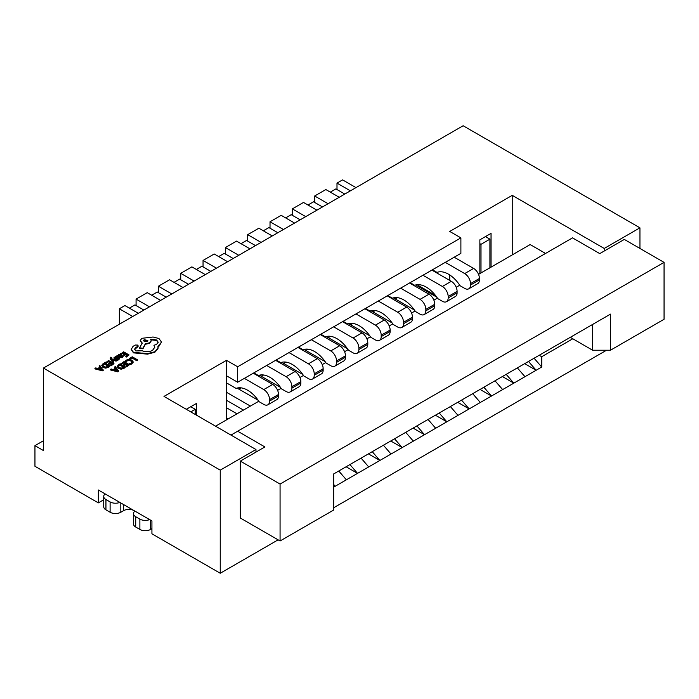 <?xml version="1.0" encoding="UTF-8"?>
<svg xmlns="http://www.w3.org/2000/svg" width="699" height="699" viewBox="0 0 699 699"><rect width="100%" height="100%" fill="white"/><g stroke="black" fill="none" stroke-linecap="round" stroke-linejoin="round"><path stroke-width="1.05" d="M422.947 275.257L442.371 286.468A8.205 4.736 60 0 1 448.173 296.525L448.173 297.931A8.205 4.736 60 0 1 446.469 301.688A8.205 4.736 60 0 1 442.371 301.286L437.723 298.595A25.26 14.583 -120 0 0 426.207 287.088A25.26 14.583 -120 0 0 414.682 285.297L410.121 282.667M322.484 206.948L313.554 201.793L307.979 205.017M431.877 270.102L451.301 281.313A8.205 4.736 60 0 1 457.102 291.369L457.102 292.776A8.205 4.736 60 0 1 455.399 296.533L446.469 301.688M393.345 297.861L414.411 310.024M378.299 301.033L397.722 312.252A8.205 4.736 60 0 1 403.524 322.3L403.524 323.707A8.205 4.736 60 0 1 401.82 327.464A8.205 4.736 60 0 1 397.722 327.062L393.074 324.38A25.26 14.583 -120 0 0 381.558 312.864A25.26 14.583 -120 0 0 370.033 311.081L365.472 308.442M277.835 232.723L268.905 227.568L263.331 230.792M387.229 295.878L406.652 307.097A8.205 4.736 60 0 1 412.454 317.145L412.454 318.552A8.205 4.736 60 0 1 410.75 322.309L401.82 327.464M348.696 323.646L369.762 335.8M610.472 350.225L664.05 319.286L664.05 262.37L280.072 484.058L280.072 540.974L333.65 510.043L333.65 473.957L610.472 314.131L610.472 350.225L592.612 350.225L592.612 324.441L610.472 314.131M230.958 435.084L572.516 237.878L599.759 253.606L624.312 239.425L664.05 262.37M237.651 431.213L264.895 446.941L240.334 461.113L280.072 484.058M478.527 274.375L530.157 244.563L545.552 253.449M459.724 285.227L456.202 287.263M437.399 298.115L433.878 300.151M415.075 311.003L411.554 313.038M392.751 323.89L389.229 325.926M370.426 336.778L366.905 338.814M348.102 349.666L344.581 351.702M325.778 362.554L322.256 364.59M303.453 375.45L299.932 377.486M281.129 388.338L277.608 390.374M258.805 401.226L215.563 426.189M570.288 337.329L592.612 350.225M280.072 540.974L240.334 518.038L240.334 461.113M355.974 313.93L375.398 325.14A8.205 4.736 60 0 1 381.2 335.188L381.2 336.595A8.205 4.736 60 0 1 379.496 340.352A8.205 4.736 60 0 1 375.398 339.95L370.75 337.267A25.26 14.583 -120 0 0 359.234 325.751A25.26 14.583 -120 0 0 347.709 323.969L343.148 321.33M255.511 245.611L246.581 240.456L241.006 243.68M364.904 308.775L384.328 319.985A8.205 4.736 60 0 1 390.129 330.033L390.129 331.44A8.205 4.736 60 0 1 388.426 335.197L379.496 340.352M326.372 336.534L347.438 348.696M190.775 411.886L195.239 409.308L190.775 406.722M195.239 409.308L195.239 414.463M151.928 528.654L150.591 529.431A7.575 4.377 180 0 1 139.879 529.431L135.711 527.02A7.575 4.377 0 0 1 133.492 523.927L133.492 513.616A7.575 4.377 0 0 0 135.711 516.71L135.711 527.02M133.492 513.616A7.575 4.377 0 0 1 134.89 511.083L134.217 510.698A7.575 4.377 180 0 0 123.505 510.698L120.822 512.245A7.575 4.377 0 0 1 110.11 512.245L105.942 509.842A7.575 4.377 0 0 1 103.723 506.749L103.723 496.43A7.575 4.377 0 0 0 105.942 499.523L105.942 509.842M149.621 519.593A7.575 4.377 180 0 1 139.879 519.121L135.711 516.71M105.942 499.523L110.11 501.934A7.575 4.377 0 0 0 119.852 502.406M105.121 493.896A7.575 4.377 0 0 0 103.723 496.43M445.272 262.37L464.695 273.58A8.205 4.736 60 0 1 470.497 283.637L470.497 285.043A8.205 4.736 60 0 1 468.793 288.801A8.205 4.736 60 0 1 464.695 288.39L460.047 285.708A25.26 14.583 -120 0 0 448.531 274.2A25.26 14.583 -120 0 0 437.006 272.409L432.445 269.779M344.808 194.06L335.878 188.905L330.304 192.129M454.201 257.215L473.625 268.425A8.205 4.736 60 0 1 479.427 278.482L479.427 279.888A8.205 4.736 60 0 1 477.723 283.645L468.793 288.801M415.669 284.974L436.735 297.136M489.92 267.796L489.92 239.172L480.991 244.327L480.991 272.951M480.991 244.327L479.872 243.68M489.92 239.172L485.456 236.594M400.623 288.145L420.047 299.364A8.205 4.736 60 0 1 425.848 309.412L425.848 310.819A8.205 4.736 60 0 1 424.144 314.576A8.205 4.736 60 0 1 420.047 314.174L415.398 311.492A25.26 14.583 -120 0 0 403.882 299.976A25.26 14.583 -120 0 0 392.357 298.193L387.796 295.555M300.159 219.835L291.23 214.68L285.655 217.905M409.553 282.99L428.976 294.209A8.205 4.736 60 0 1 434.778 304.257L434.778 305.664A8.205 4.736 60 0 1 433.074 309.421L424.144 314.576M371.02 310.758L392.087 322.912M266.677 365.481L286.101 376.691A8.205 4.736 60 0 1 291.902 386.748L291.902 388.155A8.205 4.736 60 0 1 290.199 391.912A8.205 4.736 60 0 1 286.101 391.501L281.452 388.819A25.26 14.583 -120 0 0 269.928 377.311A25.26 14.583 -120 0 0 258.412 375.52L253.851 372.89M166.213 297.171L157.284 292.016L151.709 295.24M275.607 360.326L295.03 371.536A8.205 4.736 60 0 1 300.832 381.593L300.832 383A8.205 4.736 60 0 1 299.128 386.757L290.199 391.912M226.493 392.288L250.391 406.084M237.075 388.085L258.141 400.247M244.353 378.369L263.776 389.579A8.205 4.736 60 0 1 269.578 399.636L269.578 401.043A8.205 4.736 60 0 1 267.874 404.8A8.205 4.736 60 0 1 263.776 404.398L259.128 401.707A25.26 14.583 -120 0 0 247.603 390.199A25.26 14.583 -120 0 0 236.087 388.408L226.493 382.869M143.889 310.059L134.959 304.904L129.385 308.128M253.283 373.214L272.706 384.424A8.205 4.736 60 0 1 278.508 394.481L278.508 395.887A8.205 4.736 60 0 1 276.804 399.645L267.874 404.8M226.493 418.063L228.066 418.972M226.493 407.753L236.996 413.817M333.65 326.817L353.074 338.028A8.205 4.736 60 0 1 358.875 348.085L358.875 349.491A8.205 4.736 60 0 1 357.172 353.248A8.205 4.736 60 0 1 353.074 352.838L348.425 350.155A25.26 14.583 -120 0 0 336.909 338.648A25.26 14.583 -120 0 0 325.385 336.857L320.824 334.218M233.186 258.508L224.257 253.353L218.682 256.568M342.58 321.662L362.003 332.873A8.205 4.736 60 0 1 367.805 342.929L367.805 344.327A8.205 4.736 60 0 1 366.101 348.093L357.172 353.248M304.048 349.421L325.114 361.584M311.326 339.705L330.749 350.915A8.205 4.736 60 0 1 336.551 360.972L336.551 362.379A8.205 4.736 60 0 1 334.847 366.136A8.205 4.736 60 0 1 330.749 365.726L326.101 363.043A25.26 14.583 -120 0 0 314.585 351.536A25.26 14.583 -120 0 0 303.06 349.745L298.499 347.106M210.862 271.395L201.932 266.24L196.358 269.456M320.256 334.55L339.679 345.76A8.205 4.736 60 0 1 345.481 355.817L345.481 357.224A8.205 4.736 60 0 1 343.777 360.981L334.847 366.136M281.723 362.309L302.789 374.472M289.002 352.593L308.425 363.803A8.205 4.736 60 0 1 314.227 373.86L314.227 375.267A8.205 4.736 60 0 1 312.523 379.024A8.205 4.736 60 0 1 308.425 378.613L303.777 375.931A25.26 14.583 -120 0 0 292.252 364.424A25.26 14.583 -120 0 0 280.736 362.632L276.175 360.002M188.538 284.283L179.608 279.128L174.034 282.352M297.931 347.438L317.355 358.648A8.205 4.736 60 0 1 323.156 368.705L323.156 370.112A8.205 4.736 60 0 1 321.453 373.869L312.523 379.024M259.399 375.197L280.465 387.36M110.591 357.731L110.451 359.251L113.159 362.851L113.867 361.933L111.788 359.408M110.154 358.194L110.591 357.215L110.451 358.736L113.159 362.335L113.867 361.933M111.08 358.753L111.7 357.346L110.591 357.215M112.382 360.09L116.139 361.138L116.899 360.186L111.49 358.823L111.08 358.238L111.7 357.346M116.916 355.677L119.415 357.643L122.299 357.678L123.277 356.184L122.613 355.8L121.809 356.813L120.071 356.717L121.067 355.957L121.084 354.48L118.716 354.533L118.218 355.625L116.916 355.677L119.415 357.128L122.299 357.163L123.277 356.184M118.716 355.048L118.218 356.141M120.49 356.909L121.084 354.996M121.084 354.48L121.556 355.415M120.691 353.502L121.32 353.86L123.54 352.567L125.374 353.633L123.426 354.751L124.055 355.118L126.003 353.991L127.742 354.996L125.637 356.21L126.266 356.569L129.07 354.952L123.627 351.807L120.691 354.017L121.32 354.376L123.54 353.082L124.929 353.886M125.637 356.21L126.266 357.084L129.07 354.952M123.426 354.751L124.055 355.634L126.003 354.507L127.297 355.258M129.673 363.585L130.407 364.013L131.928 363.393L133.125 361.776L131.796 360.099L129.123 359.365L126.51 360.011L125.322 361.068L125.995 361.462L127.035 360.439L129.009 359.959L131.097 360.544L132.163 361.82L131.281 363.026L129.673 363.585L130.407 364.529L131.928 363.908L133.125 361.82M125.322 361.068L125.995 361.977L127.035 360.955L129.009 360.474L131.097 361.06L132.163 362.335M34.95 445.647L43.434 450.549L43.434 368.058L463.131 125.75L639.943 227.83L604.224 248.451L512.245 195.353L449.737 231.439L460.894 237.878L237.651 366.774L226.493 360.326L163.985 396.412L255.965 449.518L220.246 470.139L220.246 573.25L151.928 533.809L151.928 520.921L98.349 489.99L98.349 502.878L34.95 466.277L34.95 445.647L43.434 440.754M43.434 368.058L220.246 470.139M129.394 358.456L130.014 359.33L132.19 358.08L137.013 360.867L137.72 359.941L132.268 356.796L129.394 358.456L130.014 359.33M121.076 363.262L121.696 363.62L123.924 362.335L125.75 363.393L123.802 364.52L124.431 364.878L126.379 363.751L128.118 364.756L126.021 365.97L126.641 366.337L129.455 364.712L124.003 361.566L121.076 363.777L121.696 364.135L123.924 362.851L125.304 363.646M126.021 365.97L126.641 366.853L129.455 364.712M123.802 364.52L124.431 365.394L126.379 364.266L127.672 365.018M123.941 368.417L125.488 367.001L120.045 363.856L118.542 364.721L117.187 366.459L118.402 368.548L121.154 369.186L123.941 368.417L125.488 367.001M110.407 369.422L110.407 369.937L117.93 371.885L118.681 370.933L115.309 366.591L114.531 367.036L115.492 368.198L113.229 369.509L111.176 368.976L110.407 369.422L117.93 371.37L117.93 371.885M114.531 367.036L115.204 368.364M115.055 358.412L115.335 357.643L116.829 357.215L116.13 356.289L114.016 357.6L114.418 358.342L118.358 359.155M117.353 359.819L119.223 358.587L119.223 359.103L118.83 358.369L119.223 359.103L118.454 359.906L117.353 360.334L116.698 359.443L117.353 360.334M114.016 357.6L114.418 358.858L114.016 358.115L114.418 358.858L116.681 358.884M105.61 362.213L106.231 362.571L108.459 361.278L110.285 362.344L108.336 363.463L108.965 363.829L110.914 362.702L112.653 363.707L110.556 364.922L111.176 365.28L113.981 363.663L108.537 360.518L105.61 362.729L106.231 363.087L108.459 361.794L109.839 362.598M110.556 364.922L111.176 365.795L113.981 363.663M108.336 363.463L108.965 364.345L110.914 363.218L112.207 363.969M108.467 367.359L110.023 365.953L104.579 362.807L103.076 363.672L101.722 365.332L102.936 367.491L105.689 368.137L108.467 367.359L110.023 365.953M94.933 368.373L94.933 368.889L102.456 370.828L103.216 370.4L99.843 365.542L99.066 365.988L100.027 367.15L97.764 368.46L95.711 367.919L94.933 368.373L102.456 370.313L102.456 370.828M99.066 365.988L99.739 367.316M131.246 349.544L133.492 352.864L147.55 354.14L154.837 352.261L157.974 348.705L158.096 347.525M137.633 345.079L137.633 346.468L137.633 345.079L135.309 345.035L133.028 346.354L131.246 349.395L133.492 352.348L147.55 353.624L154.837 351.746L157.974 348.189L157.974 346.223L161.539 342.108L158.944 338.508L153.09 337.005L141.818 338.325L140.219 340.562L142.212 343.026L139.651 347.814L142.902 348.303L145.383 343.742L149.603 342.825L151.194 340.588L150.687 339.242L156.576 339.959L158.175 342.195L156.576 344.432L153.946 345.28L154.75 347.272L152.469 350.426C149.167 352.034 145.742 352.147 142.212 350.758L135.851 350.942L134.584 349.185L135.623 347.586L137.633 346.468L137.633 346.984L137.633 345.594L137.633 346.984L134.61 349.448M153.946 345.28L154.741 347.534M150.687 339.758L156.576 340.474L158.157 342.458M139.651 347.814L139.651 348.329L142.902 348.818L145.383 344.257L149.603 343.34L151.176 340.841M140.237 340.824L142.212 343.541M157.974 346.739L158.944 346.267L161.539 342.108M220.246 573.25L278.106 539.846M333.65 507.78L606.549 350.225M103.723 499.776L98.349 502.878M639.943 227.83L639.943 248.451M604.224 251.028L604.224 248.451M572.787 338.779L541.716 356.717L541.716 367.027L536.133 370.252L528.514 361.453M333.65 487.151L536.133 370.252L524.696 363.655M255.965 452.096L255.965 449.518M226.493 419.881L226.493 360.326M186.31 409.299L196.358 403.506L196.358 415.101M138.315 313.283L124.92 305.55L119.337 308.775L119.337 324.24M132.731 316.507L119.337 308.775M460.894 237.878L460.894 253.353L237.651 382.239L226.493 375.791M339.233 197.284L325.839 189.551L314.672 195.991L314.672 202.439M328.067 203.724L314.672 195.991M524.966 376.7L517.347 367.892M502.371 376.543L513.809 383.139L506.19 374.341M397.539 297.66L395.267 298.971M350.391 190.836L336.997 183.103L336.997 189.551M355.974 187.612L342.58 179.879L336.997 183.103M237.651 366.774L237.651 382.239M435.39 295.336L418.483 285.568L417.591 286.083M418.483 285.568L418.483 284.659M541.716 356.717L539.209 355.275M541.716 367.027L534.088 358.229M449.737 280.413L449.737 274.943M479.872 273.589L479.872 239.818L491.039 233.37L491.039 267.149M512.245 254.908L512.245 195.353M316.909 210.172L303.515 202.439L292.348 208.879L292.348 215.327M305.743 216.611L292.348 208.879M375.214 310.548L372.943 311.859M502.642 389.588L495.023 380.789M480.047 389.43L491.484 396.027L483.865 387.229M272.261 235.947L258.866 228.215L247.699 234.663L247.699 241.103M261.094 242.396L247.699 234.663M330.566 336.324L328.294 337.643M457.994 415.363L450.374 406.565M435.398 415.206L446.836 421.803L439.217 413.004M283.418 229.508L270.024 221.775L270.024 228.215M294.585 223.06L281.19 215.327L270.024 221.775M352.89 323.436L350.618 324.755M457.723 402.318L469.16 408.915L461.541 400.116M480.318 402.475L472.699 393.677M249.936 248.835L236.542 241.103L225.375 247.551L225.375 253.99M238.77 255.284L225.375 247.551M308.242 349.22L305.97 350.531M435.669 428.251L428.05 419.452M413.074 428.094L424.511 434.699L416.892 425.892M227.612 261.723L214.217 253.99L203.051 260.439L203.051 266.878M216.445 268.171L203.051 260.439M285.917 362.108L283.645 363.419M413.345 441.139L405.726 432.34M390.75 440.982L402.187 447.587L394.568 438.789M205.288 274.611L191.893 266.878L180.726 273.326L180.726 279.775M194.121 281.059L180.726 273.326M263.593 374.996L261.321 376.307M391.021 454.027L383.401 445.228M368.425 453.869L379.863 460.475L372.244 451.676M182.963 287.507L169.569 279.775L158.402 286.214L158.402 292.663M171.797 293.947L158.402 286.214M241.269 387.884L238.997 389.194M368.696 466.915L361.077 458.116M346.101 466.766L357.538 473.363L349.919 464.564M160.639 300.395L147.244 292.663L136.078 299.102L136.078 305.55M149.472 306.835L136.078 299.102M243.462 410.086L226.493 400.282M346.372 479.802L338.753 471.004M333.65 485.351L335.214 486.251L333.65 484.451M130.014 358.814L132.19 357.565L132.19 358.08M132.19 357.565L137.013 360.867M137.013 360.352L137.72 359.941M125.995 361.462L125.995 361.977M130.407 364.013L130.407 364.529M133.125 361.794L133.125 362.309M121.696 363.62L121.696 364.135M123.924 362.335L123.924 362.851M124.431 364.878L124.431 365.394M126.379 363.751L126.379 364.266M126.641 366.337L126.641 366.853M117.196 366.381L118.402 368.032L121.154 368.67L123.941 367.901M118.122 366.39L119.118 367.587L121.25 368.128L124.16 367.045L119.957 364.616L118.122 366.363M123.714 367.298L119.957 365.131L118.122 366.853M119.957 364.616L119.957 365.131M117.93 371.37L118.681 370.933M115.885 368.688L114.059 369.745L117.633 370.732L115.885 368.688L114.671 369.902M116.969 370.522L115.885 369.203M121.32 353.86L121.32 354.376M123.54 352.567L123.54 353.082M124.055 355.118L124.055 355.634M126.003 353.991L126.003 354.507M126.266 356.569L126.266 357.084M120.761 355.302L119.101 354.961L118.673 355.573L119.546 356.411L120.761 355.302L120.446 354.909L118.673 356.088M119.101 355.476L119.101 354.961L118.673 355.573M118.83 357.853L119.223 358.587L118.017 357.617L115.055 357.897L115.335 357.128L116.829 356.7M116.681 358.369L118.358 358.639L116.698 359.443M113.159 362.335L113.159 362.851M111.788 359.382L112.19 359.863M112.19 359.522L116.139 360.623L116.139 361.138M116.139 360.623L116.899 360.186M106.231 362.571L106.231 363.087M108.459 361.278L108.459 361.794M108.965 363.829L108.965 364.345M110.914 362.702L110.914 363.218M111.176 365.28L111.176 365.795M101.722 365.332L102.936 366.975L105.689 367.622L108.467 366.844M108.695 365.996L104.492 363.567L102.648 365.289L103.653 366.538L105.785 367.08L108.695 365.996M108.249 366.25L104.492 364.083L102.648 365.804M104.492 363.567L104.492 364.083M102.456 370.313L103.216 369.885M100.42 367.63L98.594 368.688L102.168 369.684L100.42 367.63L99.206 368.854M101.504 369.474L100.42 368.146M133.492 352.348L133.492 352.864M142.404 353.065L142.404 353.58M144.186 339.644L143.557 340.518L144.186 341.392L147.201 341.392L147.83 340.518L144.186 339.644L143.601 340.771M147.55 353.624L147.55 354.14M142.902 348.303L142.902 348.818M145.383 343.742L145.383 344.257M135.623 347.586L135.623 348.102M147.786 340.771L144.186 340.16M451.301 281.313L442.371 286.468M457.102 291.369L448.173 296.525M457.102 292.776L448.173 297.931M406.652 307.097L397.722 312.252M412.454 317.145L403.524 322.3M412.454 318.552L403.524 323.707M384.328 319.985L375.398 325.14M390.129 330.033L381.2 335.188M390.129 331.44L381.2 336.595M150.591 520.152L150.591 529.431M139.879 519.121L139.879 529.431M123.505 504.512L123.505 510.698M120.822 502.965L120.822 512.245M110.11 501.934L110.11 512.245M473.625 268.425L464.695 273.58M479.427 278.482L470.497 283.637M479.427 279.888L470.497 285.043M428.976 294.209L420.047 299.364M434.778 304.257L425.848 309.412M434.778 305.664L425.848 310.819M295.03 371.536L286.101 376.691M300.832 381.593L291.902 386.748M300.832 383L291.902 388.155M272.706 384.424L263.776 389.579M278.508 394.481L269.578 399.636M278.508 395.887L269.578 401.043M362.003 332.873L353.074 338.028M367.805 342.929L358.875 348.085M367.805 344.327L358.875 349.491M339.679 345.76L330.749 350.915M345.481 355.817L336.551 360.972M345.481 357.224L336.551 362.379M317.355 358.648L308.425 363.803M323.156 368.705L314.227 373.86M323.156 370.112L314.227 375.267M127.035 360.439L127.035 360.955M129.009 359.959L129.009 360.474M131.097 360.544L131.097 361.06M131.928 363.393L131.928 363.908M118.402 368.032L118.402 368.548M121.154 368.67L121.154 369.186M119.171 365.079L119.171 365.594M122.299 357.163L122.299 357.678M121.067 355.957L121.067 356.473M119.415 357.128L119.415 357.643M119.791 354.76L119.791 355.275M115.291 358.578L115.291 359.094M117.677 358.176L117.677 358.692M118.454 359.391L118.454 359.906M110.451 358.736L110.451 359.251M102.936 366.975L102.936 367.491M105.689 367.622L105.689 368.137M103.705 364.022L103.705 364.537M154.837 351.746L154.837 352.261M157.974 348.189L157.974 348.705M158.944 345.752L158.944 346.267M141.818 342.798L141.818 343.314M149.603 342.825L149.603 343.34M156.576 339.959L156.576 340.474M137.362 346.582L137.362 347.097M113.989 357.766L113.989 358.281M119.241 358.43L119.241 358.945M158.105 347.272L158.105 347.787M140.219 340.562L140.219 341.077M151.194 340.588L151.194 341.103M138.131 345.778L138.131 346.293"/></g></svg>
